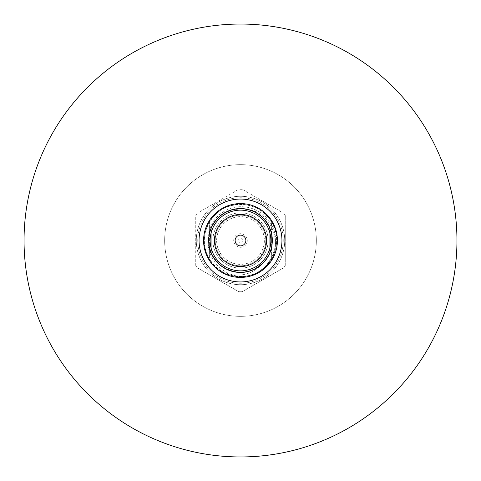 <?xml version="1.0" encoding="UTF-8"?>
<svg xmlns="http://www.w3.org/2000/svg" width="481" height="481" viewBox="0 0 481 481"><rect width="100%" height="100%" fill="white"/><g stroke="black" fill="none" stroke-linecap="round" stroke-linejoin="round"><path stroke-width="0.36" stroke-dasharray="2.4 1.8" d="M212.873 240.5A27.627 27.627 0 0 0 240.5 268.127A27.627 27.627 0 0 0 268.127 240.5A27.627 27.627 0 0 1 240.5 268.127A27.627 27.627 0 0 1 212.873 240.5A27.627 27.627 0 0 1 240.5 212.873A27.627 27.627 0 0 1 268.127 240.5A27.627 27.627 0 0 0 240.5 212.873A27.627 27.627 0 0 0 212.873 240.5M208.706 240.5A31.794 31.794 0 0 0 240.5 272.294A31.794 31.794 0 0 0 272.294 240.5A31.794 31.794 0 0 1 240.5 272.294A31.794 31.794 0 0 1 208.706 240.5A31.794 31.794 0 0 0 240.5 272.294A31.794 31.794 0 0 0 272.294 240.5A31.794 31.794 0 0 1 240.5 272.294A31.794 31.794 0 0 1 208.706 240.5A31.794 31.794 0 0 0 240.5 272.294A31.794 31.794 0 0 0 272.294 240.5A31.794 31.794 0 0 1 240.5 272.294A31.794 31.794 0 0 1 208.706 240.5A31.794 31.794 0 0 0 240.5 272.294A31.794 31.794 0 0 0 272.294 240.5A31.794 31.794 0 0 1 240.5 272.294A31.794 31.794 0 0 1 208.706 240.5A31.794 31.794 0 0 0 240.5 272.294A31.794 31.794 0 0 0 272.294 240.5A31.794 31.794 0 0 1 240.5 272.294A31.794 31.794 0 0 1 208.706 240.5A31.794 31.794 0 0 0 240.5 272.294A31.794 31.794 0 0 0 272.294 240.5A31.794 31.794 0 0 1 240.5 272.294A31.794 31.794 0 0 1 208.706 240.5A31.794 31.794 0 0 1 240.5 208.706A31.794 31.794 0 0 1 272.294 240.5A31.794 31.794 0 0 1 240.5 272.294A31.794 31.794 0 0 1 208.706 240.5A31.794 31.794 0 0 1 240.5 208.706A31.794 31.794 0 0 1 272.294 240.5A31.794 31.794 0 0 0 240.5 208.706A31.794 31.794 0 0 0 208.706 240.5A31.794 31.794 0 0 1 240.5 208.706A31.794 31.794 0 0 1 272.294 240.5A31.794 31.794 0 0 0 240.5 208.706A31.794 31.794 0 0 0 208.706 240.5A31.794 31.794 0 0 1 240.5 208.706A31.794 31.794 0 0 1 272.294 240.5A31.794 31.794 0 0 0 240.5 208.706A31.794 31.794 0 0 0 208.706 240.5A31.794 31.794 0 0 1 240.5 208.706A31.794 31.794 0 0 1 272.294 240.5A31.794 31.794 0 0 0 240.5 208.706A31.794 31.794 0 0 0 208.706 240.5A31.794 31.794 0 0 1 240.5 208.706A31.794 31.794 0 0 1 272.294 240.5A31.794 31.794 0 0 0 240.5 208.706A31.794 31.794 0 0 0 208.706 240.5A31.794 31.794 0 0 1 240.5 208.706A31.794 31.794 0 0 1 272.294 240.5A31.794 31.794 0 0 0 240.5 208.706A31.794 31.794 0 0 0 208.706 240.5M277.423 240.5A36.923 36.923 0 0 1 240.5 277.423A36.923 36.923 0 0 1 203.577 240.5A36.923 36.923 0 0 1 240.5 203.577A36.923 36.923 0 0 1 277.423 240.5A36.923 36.923 0 0 1 240.5 277.423A36.923 36.923 0 0 1 203.577 240.5A36.923 36.923 0 0 1 240.5 203.577A36.923 36.923 0 0 1 277.423 240.5A36.923 36.923 0 0 1 240.5 277.423A36.923 36.923 0 0 1 203.577 240.5A36.923 36.923 0 0 1 240.5 203.577A36.923 36.923 0 0 1 277.423 240.5A36.923 36.923 0 0 1 240.5 277.423A36.923 36.923 0 0 1 203.577 240.5A36.923 36.923 0 0 1 240.5 203.577A36.923 36.923 0 0 1 277.423 240.5A36.923 36.923 0 0 1 240.5 277.423A36.923 36.923 0 0 1 203.577 240.5A36.923 36.923 0 0 1 240.5 203.577A36.923 36.923 0 0 1 277.423 240.5M266.54 240.5A26.04 26.04 0 0 0 240.5 214.46A26.04 26.04 0 0 0 214.46 240.5A26.04 26.04 0 0 0 240.5 266.54A26.04 26.04 0 0 0 266.54 240.5M245.857 240.5A5.357 5.357 0 0 0 240.5 235.143A5.357 5.357 0 0 0 235.143 240.5A5.357 5.357 0 0 0 240.5 245.857A5.357 5.357 0 0 0 245.857 240.5M199.062 240.5A41.438 41.438 0 0 0 240.5 281.938A41.438 41.438 0 0 0 281.938 240.5A41.438 41.438 0 0 0 240.5 199.062A41.438 41.438 0 0 0 199.062 240.5A41.438 41.438 0 0 0 240.5 281.938A41.438 41.438 0 0 0 281.938 240.5A41.438 41.438 0 0 0 240.5 199.062A41.438 41.438 0 0 0 199.062 240.5A41.438 41.438 0 0 0 240.5 281.938A41.438 41.438 0 0 0 281.938 240.5A41.438 41.438 0 0 0 240.5 199.062A41.438 41.438 0 0 0 199.062 240.5M456.95 240.5A216.45 216.45 0 0 1 240.5 456.95A216.45 216.45 0 0 1 24.05 240.5A216.45 216.45 0 0 1 240.5 24.05A216.45 216.45 0 0 1 456.95 240.5A216.45 216.45 0 0 1 240.5 456.95A216.45 216.45 0 0 1 24.05 240.5A216.45 216.45 0 0 1 240.5 24.05A216.45 216.45 0 0 1 456.95 240.5A216.45 216.45 0 0 1 240.5 456.95A216.45 216.45 0 0 1 24.05 240.5A216.45 216.45 0 0 1 240.5 24.05A216.45 216.45 0 0 1 456.95 240.5A216.45 216.45 0 0 1 240.5 456.95A216.45 216.45 0 0 1 24.05 240.5A216.45 216.45 0 0 1 240.5 24.05A216.45 216.45 0 0 1 456.95 240.5A216.45 216.45 0 0 1 240.5 456.95A216.45 216.45 0 0 1 24.05 240.5A216.45 216.45 0 0 1 240.5 24.05A216.45 216.45 0 0 1 456.95 240.5A216.45 216.45 0 0 1 240.5 456.95A216.45 216.45 0 0 1 24.05 240.5A216.45 216.45 0 0 1 240.5 24.05A216.45 216.45 0 0 1 456.95 240.5A216.45 216.45 0 0 1 240.5 456.95A216.45 216.45 0 0 1 24.05 240.5A216.45 216.45 0 0 1 240.5 24.05A216.45 216.45 0 0 1 456.95 240.5A216.45 216.45 0 0 1 240.5 456.95A216.45 216.45 0 0 1 24.05 240.5A216.45 216.45 0 0 1 240.5 24.05A216.45 216.45 0 0 1 456.95 240.5A216.45 216.45 0 0 1 240.5 456.95A216.45 216.45 0 0 1 24.05 240.5A216.45 216.45 0 0 1 240.5 24.05A216.45 216.45 0 0 1 456.95 240.5A216.45 216.45 0 0 1 240.5 456.95A216.45 216.45 0 0 1 24.05 240.5A216.45 216.45 0 0 1 240.5 24.05A216.45 216.45 0 0 1 456.95 240.5A216.45 216.45 0 0 1 240.5 456.95A216.45 216.45 0 0 1 24.05 240.5A216.45 216.45 0 0 1 240.5 24.05A216.45 216.45 0 0 1 456.95 240.5M316.336 240.5A75.836 75.836 0 0 1 240.5 316.336A75.836 75.836 0 0 1 164.664 240.5A75.836 75.836 0 0 1 240.5 164.664A75.836 75.836 0 0 1 316.336 240.5A75.836 75.836 0 0 1 240.5 316.336A75.836 75.836 0 0 1 164.664 240.5A75.836 75.836 0 0 1 240.5 164.664A75.836 75.836 0 0 1 316.336 240.5A75.836 75.836 0 0 1 240.5 316.336A75.836 75.836 0 0 1 164.664 240.5A75.836 75.836 0 0 1 240.5 164.664A75.836 75.836 0 0 1 316.336 240.5A75.836 75.836 0 0 1 240.5 316.336A75.836 75.836 0 0 1 164.664 240.5A75.836 75.836 0 0 1 240.5 164.664A75.836 75.836 0 0 1 316.336 240.5A75.836 75.836 0 0 1 240.5 316.336A75.836 75.836 0 0 1 164.664 240.5A75.836 75.836 0 0 1 240.5 164.664A75.836 75.836 0 0 1 316.336 240.5A75.836 75.836 0 0 1 240.5 316.336A75.836 75.836 0 0 1 164.664 240.5A75.836 75.836 0 0 1 240.5 164.664A75.836 75.836 0 0 1 316.336 240.5A75.836 75.836 0 0 1 240.5 316.336A75.836 75.836 0 0 1 164.664 240.5A75.836 75.836 0 0 1 240.5 164.664A75.836 75.836 0 0 1 316.336 240.5A75.836 75.836 0 0 1 240.5 316.336A75.836 75.836 0 0 1 164.664 240.5A75.836 75.836 0 0 1 240.5 164.664A75.836 75.836 0 0 1 316.336 240.5A75.836 75.836 0 0 1 240.5 316.336A75.836 75.836 0 0 1 164.664 240.5A75.836 75.836 0 0 1 240.5 164.664A75.836 75.836 0 0 1 316.336 240.5A75.836 75.836 0 0 1 240.5 316.336A75.836 75.836 0 0 1 164.664 240.5A75.836 75.836 0 0 1 240.5 164.664A75.836 75.836 0 0 1 316.336 240.5M235.864 243.176A5.351 5.351 0 0 0 243.176 245.136A5.351 5.351 0 0 0 245.136 237.824A5.351 5.351 0 0 1 243.176 245.136A5.351 5.351 0 0 1 235.864 243.176A5.351 5.351 0 0 1 237.824 235.864A5.351 5.351 0 0 1 245.136 237.824A5.351 5.351 0 0 0 237.824 235.864A5.351 5.351 0 0 0 235.864 243.176M242.628 239.267A2.459 2.459 0 0 1 241.733 242.628A2.459 2.459 0 0 1 238.372 241.733A2.459 2.459 0 0 1 239.267 238.372A2.459 2.459 0 0 1 242.628 239.267M246.386 237.103A6.8 6.8 0 0 1 243.897 246.386A6.8 6.8 0 0 1 234.614 243.897A6.8 6.8 0 0 1 237.103 234.614A6.8 6.8 0 0 1 246.386 237.103A6.8 6.8 0 0 1 243.897 246.386A6.8 6.8 0 0 1 234.614 243.897A6.8 6.8 0 0 1 237.103 234.614A6.8 6.8 0 0 1 246.386 237.103M218.572 253.162A25.319 25.319 0 0 0 253.162 262.428A25.319 25.319 0 0 0 262.428 227.838A25.319 25.319 0 0 1 253.162 262.428A25.319 25.319 0 0 1 218.572 253.162A25.319 25.319 0 0 1 227.838 218.572A25.319 25.319 0 0 1 262.428 227.838A25.319 25.319 0 0 0 227.838 218.572A25.319 25.319 0 0 0 218.572 253.162A25.319 25.319 0 0 1 227.838 218.572A25.319 25.319 0 0 1 262.428 227.838M270.256 261.063C256.445 282.846 221.026 281.102 209.175 258.586A36.171 36.171 0 0 0 221.795 271.458C238.384 282.227 262.41 275.625 271.825 258.586C278.222 246.531 278.222 234.469 271.825 222.414A36.171 36.171 0 0 1 258.586 271.825A36.171 36.171 0 0 1 209.175 258.586A36.171 36.171 0 0 1 222.414 209.175A36.171 36.171 0 0 1 271.825 222.414A36.171 36.171 0 0 1 248.659 275.739C272.072 271.11 284.012 242.208 271.825 222.414C264.58 210.846 254.142 204.822 240.5 204.329C213.756 203.096 194.739 236.039 209.175 258.586A36.171 36.171 0 0 1 222.414 209.175A36.171 36.171 0 0 1 271.825 222.414C264.58 210.846 254.142 204.822 240.5 204.329C213.756 203.096 194.739 236.039 209.175 258.586C216.42 270.154 226.858 276.178 240.5 276.671C267.244 277.904 286.261 244.961 271.825 222.414C264.58 210.846 254.142 204.822 240.5 204.329C213.756 203.096 194.739 236.039 209.175 258.586C221.482 282.359 259.518 282.359 271.825 258.586C278.222 246.531 278.222 234.469 271.825 222.414C264.58 210.846 254.142 204.822 240.5 204.329C213.756 203.096 194.739 236.039 209.175 258.586C216.42 270.154 226.858 276.178 240.5 276.671C267.244 277.904 286.261 244.961 271.825 222.414C259.518 198.641 221.482 198.641 209.175 222.414C202.778 234.469 202.778 246.531 209.175 258.586C221.482 282.359 259.518 282.359 271.825 258.586C278.222 246.531 278.222 234.469 271.825 222.414C264.58 210.846 254.142 204.822 240.5 204.329C213.756 203.096 194.739 236.039 209.175 258.586C216.42 270.154 226.858 276.178 240.5 276.671C267.244 277.904 286.261 244.961 271.825 222.414C259.518 198.641 221.482 198.641 209.175 222.414C202.778 234.469 202.778 246.531 209.175 258.586C216.42 270.154 226.858 276.178 240.5 276.671C267.244 277.904 286.261 244.961 271.825 222.414C259.518 198.641 221.482 198.641 209.175 222.414C202.778 234.469 202.778 246.531 209.175 258.586C216.42 270.154 226.858 276.178 240.5 276.671C267.244 277.904 286.261 244.961 271.825 222.414C264.58 210.846 254.142 204.822 240.5 204.329C213.756 203.096 194.739 236.039 209.175 258.586C216.42 270.154 226.858 276.178 240.5 276.671C267.244 277.904 286.261 244.961 271.825 222.414C264.58 210.846 254.142 204.822 240.5 204.329C213.756 203.096 194.739 236.039 209.175 258.586C216.42 270.154 226.858 276.178 240.5 276.671C267.244 277.904 286.261 244.961 271.825 222.414C264.58 210.846 254.142 204.822 240.5 204.329C213.756 203.096 194.739 236.039 209.175 258.586C216.42 270.154 226.858 276.178 240.5 276.671C267.244 277.904 286.261 244.961 271.825 222.414C264.58 210.846 254.142 204.822 240.5 204.329C213.756 203.096 194.739 236.039 209.175 258.586C218.566 272.745 231.511 278.511 248.016 275.872C225.288 280.447 202.483 257.263 209.259 234.59C212.019 217.598 230.195 205.453 246.945 209.367C270.538 211.712 283.285 241.829 270.256 261.063A36.171 36.171 0 0 1 248.022 275.878M221.795 271.458C239.117 278.679 253.607 275.012 265.253 260.449C251.882 274.182 237.103 275.884 220.917 265.548L212.698 256.547C202.97 241.504 208.94 219.468 224.681 211.087C239.989 201.882 261.664 207.774 270.508 223.178C283.135 242.4 271.013 270.929 248.659 275.739M277.537 219.12A42.767 42.767 0 0 1 261.88 277.537A42.767 42.767 0 0 1 203.463 261.88A42.767 42.767 0 0 1 219.12 203.463A42.767 42.767 0 0 1 277.537 219.12M202.212 262.608A44.21 44.21 0 0 0 262.608 278.788A44.21 44.21 0 0 0 278.788 218.392A44.21 44.21 0 0 1 262.608 278.788A44.21 44.21 0 0 1 202.212 262.608A44.21 44.21 0 0 1 218.392 202.212A44.21 44.21 0 0 1 278.788 218.392A44.21 44.21 0 0 0 218.392 202.212A44.21 44.21 0 0 0 202.212 262.608A44.21 44.21 0 0 1 218.392 202.212A44.21 44.21 0 0 1 278.788 218.392A44.21 44.21 0 0 1 262.608 278.788A44.21 44.21 0 0 1 202.212 262.608M284.866 214.887A51.233 51.233 0 0 0 283.97 213.39L242.244 189.298L283.97 213.39A51.233 51.233 0 0 1 285.714 216.408A51.233 51.233 0 0 0 284.866 214.887M242.244 189.298A51.233 51.233 0 0 0 238.756 189.298L197.03 213.39L238.756 189.298A51.233 51.233 0 0 1 242.244 189.298M197.03 213.39A51.233 51.233 0 0 0 195.286 216.408L195.286 264.592L195.286 216.408A51.233 51.233 0 0 1 197.03 213.39M195.286 264.592A51.233 51.233 0 0 0 196.134 266.113A51.233 51.233 0 0 1 195.286 264.592M269.733 227.176A32.125 32.125 0 0 0 211.267 227.176L211.267 253.824A32.125 32.125 0 0 0 269.733 253.824L269.733 227.176A32.125 32.125 0 0 0 211.267 227.176L211.267 253.824A32.125 32.125 0 0 0 269.733 253.824L269.733 227.176M209.391 260.606A37.037 37.037 0 0 0 271.609 260.606L271.609 220.394A37.037 37.037 0 0 0 209.391 220.394L209.391 260.606A37.037 37.037 0 0 0 271.609 260.606L271.609 220.394A37.037 37.037 0 0 0 209.391 220.394L209.391 260.606M265.253 260.449C282.287 241.618 266.282 207.293 240.5 208.706C216.991 207.624 200.27 236.58 212.963 256.397C223.779 277.296 257.221 277.296 268.037 256.397C280.73 236.58 264.009 207.624 240.5 208.706C216.991 207.624 200.27 236.58 212.963 256.397C219.33 266.564 228.511 271.867 240.5 272.294C264.009 273.376 280.73 244.42 268.037 224.603C257.221 203.703 223.779 203.703 212.963 224.603C200.27 244.42 216.991 273.376 240.5 272.294C264.009 273.376 280.73 244.42 268.037 224.603C257.221 203.703 223.779 203.703 212.963 224.603C200.27 244.42 216.991 273.376 240.5 272.294C264.009 273.376 280.73 244.42 268.037 224.603C257.221 203.703 223.779 203.703 212.963 224.603C200.27 244.42 216.991 273.376 240.5 272.294C264.009 273.376 280.73 244.42 268.037 224.603C255.231 199.14 212.806 206.65 209.259 234.59M220.917 265.548C235.516 277.699 259.109 272.625 268.037 256.397C273.659 245.797 273.659 235.203 268.037 224.603C257.221 203.703 223.779 203.703 212.963 224.603C200.27 244.42 216.991 273.376 240.5 272.294C264.009 273.376 280.73 244.42 268.037 224.603C257.221 203.703 223.779 203.703 212.963 224.603C200.27 244.42 216.991 273.376 240.5 272.294C264.009 273.376 280.73 244.42 268.037 224.603C257.221 203.703 223.779 203.703 212.963 224.603C200.27 244.42 216.991 273.376 240.5 272.294C264.009 273.376 280.73 244.42 268.037 224.603C257.221 203.703 223.779 203.703 212.963 224.603C200.27 244.42 216.991 273.376 240.5 272.294C264.009 273.376 280.73 244.42 268.037 224.603C257.221 203.703 223.779 203.703 212.963 224.603C200.27 244.42 216.991 273.376 240.5 272.294C252.489 271.867 261.67 266.564 268.037 256.397C278.932 238.762 267.893 212.981 246.945 209.367M197.03 267.61A51.233 51.233 0 0 1 196.134 266.113A51.233 51.233 0 0 0 197.03 267.61L238.756 291.702A51.233 51.233 0 0 0 242.244 291.702A51.233 51.233 0 0 1 238.756 291.702L197.03 267.61M283.97 267.61A51.233 51.233 0 0 0 285.714 264.592A51.233 51.233 0 0 1 283.97 267.61L242.244 291.702L283.97 267.61M285.714 216.408L285.714 264.592L285.714 216.408M261.171 228.565A23.87 23.87 0 0 1 252.435 261.171A23.87 23.87 0 0 1 219.829 252.435A23.87 23.87 0 0 1 228.565 219.829A23.87 23.87 0 0 1 261.171 228.565"/><path stroke-width="0.72" d="M277.423 240.5A36.923 36.923 0 0 1 240.5 277.423A36.923 36.923 0 0 1 203.577 240.5A36.923 36.923 0 0 1 240.5 203.577A36.923 36.923 0 0 1 277.423 240.5M272.294 240.5A31.794 31.794 0 0 1 240.5 272.294A31.794 31.794 0 0 1 208.706 240.5A31.794 31.794 0 0 1 240.5 208.706A31.794 31.794 0 0 1 272.294 240.5A31.794 31.794 0 0 1 240.5 272.294A31.794 31.794 0 0 1 208.706 240.5M266.54 240.5A26.04 26.04 0 0 0 240.5 214.46A26.04 26.04 0 0 0 214.46 240.5A26.04 26.04 0 0 0 240.5 266.54A26.04 26.04 0 0 0 266.54 240.5M245.857 240.5A5.357 5.357 0 0 0 240.5 235.143A5.357 5.357 0 0 0 235.143 240.5A5.357 5.357 0 0 0 240.5 245.857A5.357 5.357 0 0 0 245.857 240.5M199.062 240.5A41.438 41.438 0 0 0 240.5 281.938A41.438 41.438 0 0 0 281.938 240.5A41.438 41.438 0 0 0 240.5 199.062A41.438 41.438 0 0 0 199.062 240.5M456.95 240.5A216.45 216.45 0 0 1 240.5 456.95A216.45 216.45 0 0 1 24.05 240.5A216.45 216.45 0 0 1 240.5 24.05A216.45 216.45 0 0 1 456.95 240.5M210.149 240.5A30.351 30.351 0 0 0 240.5 270.851A30.351 30.351 0 0 0 270.851 240.5A30.351 30.351 0 0 0 240.5 210.149A30.351 30.351 0 0 0 210.149 240.5"/></g></svg>
